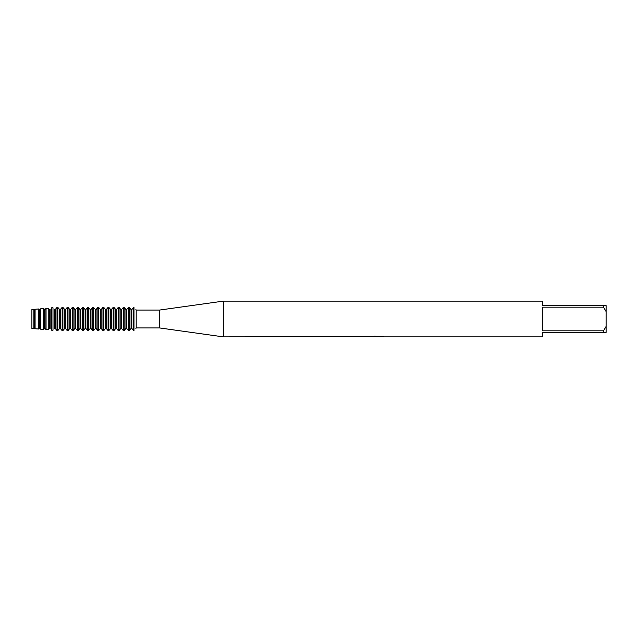 <?xml version="1.0" encoding="UTF-8"?>
<svg xmlns="http://www.w3.org/2000/svg" width="638" height="638" viewBox="0 0 638 638"><rect width="100%" height="100%" fill="white"/><g stroke="black" fill="none" stroke-linecap="round" stroke-linejoin="round"><path stroke-width="0.96" d="M33.902 309.342L33.902 328.658L31.9 328.514L31.9 309.486L35.09 309.255L35.09 328.745L38.679 329.017L38.679 308.983L35.09 309.255M372.082 336.704L223.3 336.864L159.5 327.932L136.189 327.932L136.189 310.068L159.5 310.068L223.3 301.136L542.3 301.136L542.3 305.602L603.548 305.602L603.548 307.181L606.1 311.583L606.1 305.602L603.548 305.602M159.5 327.932L159.5 310.068M223.3 336.864L223.3 301.136M378.35 336.736L375.63 336.736M377.441 336.864L376.683 336.864M606.1 311.583L606.1 326.417L603.548 330.819L603.548 332.398L542.3 332.398L542.3 336.864L379.147 336.864L382.154 336.465M603.548 330.819L542.3 330.819L542.3 307.181L603.548 307.181M372.082 336.832L378.087 336.593L372.943 336.593L374.618 336.21L382.8 336.633M383.47 336.704C378.111 336.736 378.111 336.776 383.47 336.816M136.189 327.932L135.878 328.482M135.878 309.518L136.189 310.068M133.98 307.38C136.412 310.212 136.412 310.212 133.98 307.38C136.412 310.212 136.412 310.212 133.98 307.38L131.803 309.526L131.061 309.526L129.251 307.38L128.509 307.38L126.699 309.526L125.957 309.526L124.147 307.38L123.405 307.38L121.595 309.526L120.853 309.526L119.043 307.38L118.301 307.38L116.491 309.526L115.749 309.526L113.939 307.38L113.197 307.38L111.387 309.526L110.645 309.526L108.835 307.38L108.093 307.38L106.283 309.526L105.541 309.526L103.731 307.38L102.989 307.38L101.179 309.526L100.437 309.526L98.627 307.38L97.885 307.38L96.075 309.526L95.333 309.526L93.523 307.38L92.781 307.38L90.971 309.526L90.229 309.526L88.419 307.38L87.677 307.38L85.867 309.526L85.125 309.526L83.315 307.38L82.573 307.38L80.763 309.526L80.021 309.526L78.211 307.38L77.469 307.38L75.659 309.526L74.917 309.526L73.107 307.38L72.365 307.38L70.555 309.526L69.813 309.526L68.003 307.38L67.261 307.38L65.451 309.526L64.709 309.526L62.899 307.38L62.157 307.38L60.347 309.526L59.605 309.526L57.795 307.38L57.021 307.412L57.021 330.588L57.795 330.62L57.795 307.38L59.605 309.526L59.605 328.474L60.347 328.474L60.347 309.526L62.157 307.38L62.157 330.62L60.347 328.474L62.157 330.62L62.899 330.62L62.899 307.38L64.709 309.526L64.709 328.474L65.451 328.474L65.451 309.526L67.261 307.38L67.261 330.62L65.451 328.474L67.261 330.62L68.003 330.62L68.003 307.38L69.813 309.526L69.813 328.474L70.555 328.474L70.555 309.526L72.365 307.38L72.365 330.62L70.555 328.474L72.365 330.62L73.107 330.62L73.107 307.38L74.917 309.526L74.917 328.474L75.659 328.474L75.659 309.526L77.469 307.38L77.469 330.62L75.659 328.474L77.469 330.62L78.211 330.62L78.211 307.38L80.021 309.526L80.021 328.474L80.763 328.474L80.763 309.526L82.573 307.38L82.573 330.62L80.763 328.474L82.573 330.62L83.315 330.62L83.315 307.38L85.125 309.526L85.125 328.474L85.867 328.474L85.867 309.526L87.677 307.38L87.677 330.62L85.867 328.474L87.677 330.62L88.419 330.62L88.419 307.38L90.229 309.526L90.229 328.474L90.971 328.474L90.971 309.526L92.781 307.38L92.781 330.62L90.971 328.474L92.781 330.62L93.523 330.62L93.523 307.38L95.333 309.526L95.333 328.474L96.075 328.474L96.075 309.526L97.885 307.38L97.885 330.62L96.075 328.474L97.885 330.62L98.627 330.62L98.627 307.38L100.437 309.526L100.437 328.474L101.179 328.474L101.179 309.526L102.989 307.38L102.989 330.62L101.179 328.474L102.989 330.62L103.731 330.62L103.731 307.38L105.541 309.526L105.541 328.474L106.283 328.474L106.283 309.526L108.093 307.38L108.093 330.62L106.283 328.474L108.093 330.62L108.835 330.62L108.835 307.38L110.645 309.526L110.645 328.474L111.387 328.474L111.387 309.526L113.197 307.38L113.197 330.62L111.387 328.474L113.197 330.62L113.939 330.62L113.939 307.38L115.749 309.526L115.749 328.474L116.491 328.474L116.491 309.526L118.301 307.38L118.301 330.62L116.491 328.474L118.301 330.62L119.043 330.62L119.043 307.38L120.845 309.526L120.853 328.474L121.595 328.474L121.595 309.526L123.405 307.38L123.405 330.62L121.595 328.474L123.405 330.62L124.147 330.62L124.147 307.38L125.949 309.526L125.957 328.474L126.699 328.474L126.699 309.526L128.509 307.38L128.509 330.62L126.699 328.474L128.509 330.62L129.251 330.62L129.251 307.38L131.053 309.526L131.061 319L131.061 328.474L129.251 330.62L131.053 328.474L131.803 328.474L131.803 309.526L133.613 307.38L133.613 330.62L131.803 328.474L133.98 330.62L133.98 307.38L133.98 330.62C136.412 327.788 136.412 327.788 133.98 330.62M375.232 336.736L379.147 336.736M373.453 336.457L378.087 336.593M603.548 332.398L606.1 332.398L606.1 326.417M125.949 328.474L124.147 330.62L125.949 328.474M120.845 328.474L119.043 330.62L120.845 328.474M115.749 328.474L113.939 330.62L115.749 328.474M110.645 328.474L108.835 330.62L110.645 328.474M105.541 328.474L103.731 330.62L105.541 328.474M100.437 328.474L98.627 330.62L100.437 328.474M95.333 328.474L93.523 330.62L95.333 328.474M90.229 328.474L88.419 330.62L90.229 328.474M85.125 328.474L83.315 330.62L85.125 328.474M80.021 328.474L78.211 330.62L80.021 328.474M74.917 328.474L73.107 330.62L74.917 328.474M69.813 328.474L68.003 330.62L69.813 328.474M64.709 328.474L62.899 330.62L64.709 328.474M59.605 328.474L57.795 330.62L59.605 328.474M57.021 330.58L55.243 328.474L55.243 309.526L54.501 309.526L54.501 328.474L55.243 328.474L57.021 330.58L57.021 307.42L55.243 309.526L57.021 307.42M52.723 330.572C55.243 327.565 55.243 327.565 52.723 330.572C55.243 327.565 55.243 327.565 52.723 330.572M51.534 307.915L51.534 330.085L52.994 330.213L52.994 307.787L51.534 307.915L52.994 307.787M51.909 330.572C49.389 327.565 49.389 327.565 51.909 330.572C49.389 327.565 49.389 327.565 51.909 330.572M38.679 329.017L39.931 328.474L40.569 329.168L43.448 329.399L43.448 308.601L44.293 309.526L44.293 328.474L43.448 329.399L45.035 328.474L46.056 329.615L45.035 328.474L45.035 309.526L46.056 308.385L48.225 308.21L49.397 309.526L49.397 328.474L48.225 329.798L49.397 328.474L50.139 328.474L50.139 309.526L49.397 309.526L48.225 308.202L46.056 308.385L45.035 309.526L43.448 308.601L40.569 308.832L39.931 309.526L38.679 308.983M46.056 308.385L46.056 329.615L48.225 329.79L48.225 308.21M39.931 328.474L39.931 309.526M40.569 308.832L40.569 329.168M39.189 328.474L39.189 309.526M33.902 328.658L34.827 328.474L34.827 309.526M34.085 328.474L34.085 309.526M52.723 307.428C55.243 310.435 55.243 310.435 52.723 307.428C55.243 310.435 55.243 310.435 52.723 307.428M51.909 307.428C49.389 310.435 49.389 310.435 51.909 307.428C49.389 310.435 49.389 310.435 51.909 307.428M31.9 328.514L31.9 309.486"/></g></svg>
